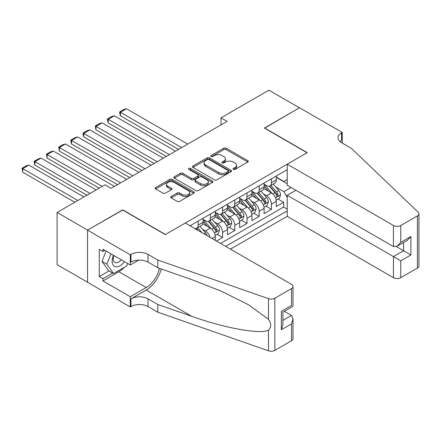 <?xml version="1.0" encoding="UTF-8"?>
<svg xmlns="http://www.w3.org/2000/svg" width="441" height="441" viewBox="0 0 441 441"><rect width="100%" height="100%" fill="white"/><g stroke="black" fill="none" stroke-linecap="round" stroke-linejoin="round"><path stroke-width="0.66" d="M233.361 169.388A1.185 0.684 0 0 0 235.036 169.388L247.77 162.034A1.692 0.976 0 0 0 248.266 161.345A1.692 0.976 0 0 0 247.77 160.651L226.2 148.198A1.692 0.976 0 0 0 223.802 148.198L211.068 155.552A1.185 0.684 0 0 0 210.721 156.037A1.185 0.684 0 0 0 211.068 156.522A1.185 0.684 0 0 0 212.744 156.522L214.392 155.568A5.424 3.131 0 0 1 222.066 155.568L223.863 156.605A5.424 3.131 0 0 1 225.45 158.821A5.424 3.131 0 0 1 223.863 161.037L222.214 161.985A1.185 0.684 0 0 0 221.867 162.47A1.185 0.684 0 0 0 222.214 162.955A1.185 0.684 0 0 0 223.89 162.955L225.538 162.001A5.424 3.131 0 0 1 233.206 162.001L235.003 163.038A5.424 3.131 0 0 1 236.596 165.254A5.424 3.131 0 0 1 235.003 167.47L233.361 168.418A1.185 0.684 0 0 0 233.008 168.903A1.185 0.684 0 0 0 233.361 169.388L233.361 168.418M171.191 196.493A1.692 0.976 0 0 0 170.695 197.182A1.692 0.976 0 0 0 171.191 197.877L177.243 201.372A1.692 0.976 0 0 0 179.641 201.372L193.781 193.208A1.692 0.976 0 0 0 194.277 192.513A1.692 0.976 0 0 0 193.781 191.824L172.21 179.371A1.692 0.976 0 0 0 169.813 179.371L155.673 187.535A1.692 0.976 0 0 0 155.177 188.224A1.692 0.976 0 0 0 155.673 188.919L162.983 193.136A1.692 0.976 0 0 0 165.381 193.136L171.433 189.641A1.692 0.976 0 0 0 171.929 188.952A1.692 0.976 0 0 0 171.433 188.257L167.806 186.168A4.531 2.618 0 0 1 166.477 184.316A4.531 2.618 0 0 1 169.278 181.896A4.531 2.618 0 0 1 174.217 182.464L188.417 190.666A4.531 2.618 0 0 1 189.746 192.513A4.531 2.618 0 0 1 186.945 194.933A4.531 2.618 0 0 1 182.006 194.365L179.641 192.998A1.692 0.976 0 0 0 177.243 192.998L171.191 196.493L171.191 197.877M122.714 210.037L87.61 230.092L57.087 212.468L57.087 264.633L87.55 282.218M122.714 209.828L165.441 234.496L307.063 152.735L264.335 128.061L299.433 107.797L268.911 90.173L220.991 117.841L220.991 124.891M57.087 212.468L105.008 184.807L111.115 188.329L227.098 121.369L220.991 117.841M214.513 179.851A1.692 0.976 0 0 0 216.911 179.851L231.051 171.687A1.692 0.976 0 0 0 231.547 170.998A1.692 0.976 0 0 0 231.051 170.303L209.481 157.85A1.692 0.976 0 0 0 207.083 157.85L192.943 166.014A1.692 0.976 0 0 0 192.447 166.709A1.692 0.976 0 0 0 192.943 167.398L214.513 179.851M189.283 169.647A1.185 0.684 0 0 1 190.484 169.813L190.484 168.401L212.419 181.064A1.692 0.976 0 0 1 212.915 181.758A1.692 0.976 0 0 1 212.419 182.447L198.274 190.611A1.692 0.976 0 0 1 195.881 190.611L174.305 178.158L174.305 176.775A1.692 0.976 0 0 0 173.809 177.464A1.692 0.976 0 0 0 174.305 178.158M174.305 176.775L180.358 173.28A1.692 0.976 0 0 1 182.756 173.28L191.504 178.329A1.692 0.976 0 0 0 193.902 178.329L197.915 176.014A1.692 0.976 0 0 0 198.411 175.32A1.692 0.976 0 0 0 197.915 174.63L188.809 169.372A1.185 0.684 0 0 1 188.461 168.886A1.185 0.684 0 0 1 189.195 168.253A1.185 0.684 0 0 1 190.484 168.401M216.476 241.056L222.578 237.528L217.027 234.32M214.629 222.154L217.694 223.923A6.907 3.986 60 0 1 222.578 232.385L227.462 229.563L227.462 234.711L234.788 230.483L229.232 227.275M226.839 215.109L229.904 216.878A6.907 3.986 60 0 1 234.788 225.334L239.672 222.518L239.672 227.661L246.999 223.433L241.442 220.224M239.05 208.058L242.115 209.828A6.907 3.986 60 0 1 246.999 218.284L251.883 215.467L251.883 220.61L259.209 216.382L253.652 213.174M251.26 201.008L254.325 202.777A6.907 3.986 60 0 1 259.209 211.239L264.087 208.417L264.087 213.565L271.413 209.337L271.413 204.189A6.907 3.986 -120 0 0 266.529 195.732L263.464 193.963M265.862 206.129L271.413 209.337M215.252 240.351L215.252 236.613A6.907 3.986 -120 0 0 210.374 228.157L202.821 223.796M210.087 237.363A6.907 3.986 60 0 0 205.489 230.974L202.425 229.204M227.462 229.563A6.907 3.986 -120 0 0 222.578 221.106L215.032 216.746M239.672 222.518A6.907 3.986 -120 0 0 234.788 214.056L227.236 209.695M251.883 215.467A6.907 3.986 -120 0 0 246.999 207.011L239.446 202.651M264.087 208.417A6.907 3.986 -120 0 0 259.209 199.96L251.657 195.6M230.456 249.126L287.223 216.349L393.444 277.67L393.444 256.596L403.576 250.747L403.576 242.489M225.693 246.376L287.223 210.848M287.223 169.686L190.043 225.792M203.047 219.414L205.489 220.825A6.907 3.986 60 0 0 208.94 221.167L213.824 218.345A6.907 3.986 -120 0 0 215.252 215.186L215.252 211.239M215.252 212.364L217.694 213.775A6.907 3.986 60 0 0 221.15 214.117L226.035 211.3A6.907 3.986 -120 0 0 227.462 208.135L227.462 204.189M227.462 205.319L229.904 206.724A6.907 3.986 60 0 0 233.361 207.066L238.239 204.249A6.907 3.986 -120 0 0 239.672 201.085L239.672 197.138M239.672 198.268L242.115 199.679A6.907 3.986 60 0 0 245.565 200.021L250.449 197.199A6.907 3.986 -120 0 0 251.883 194.04L251.883 190.093M251.883 191.218L254.325 192.629A6.907 3.986 60 0 0 257.776 192.971L262.66 190.154A6.907 3.986 -120 0 0 264.087 186.99L264.087 183.043M220.566 243.415L283.624 207.011L283.624 202.287L276.298 206.515L276.298 201.372A6.907 3.986 -120 0 0 271.413 192.91L263.867 188.55M264.087 184.173L266.529 185.578A6.907 3.986 -120 0 0 269.986 185.92A6.907 3.986 -120 0 0 271.413 182.761L271.413 178.814M269.986 185.92L274.87 183.103A6.907 3.986 -120 0 0 276.298 179.939L276.298 175.992M190.837 226.25L190.837 225.334M198.163 221.106L198.163 225.053A6.907 3.986 60 0 1 196.73 228.212A6.907 3.986 60 0 1 194.602 228.427M196.73 228.212L201.614 225.395A6.907 3.986 -120 0 0 203.047 222.231L203.047 218.284M210.374 214.056L210.374 218.003A6.907 3.986 60 0 1 208.94 221.167M222.578 207.005L222.578 210.958A6.907 3.986 60 0 1 221.15 214.117M234.788 199.96L234.788 203.907A6.907 3.986 60 0 1 233.361 207.066M246.999 192.91L246.999 196.857A6.907 3.986 60 0 1 245.565 200.021M259.209 185.859L259.209 189.812A6.907 3.986 60 0 1 257.776 192.971M259.209 211.239L259.209 216.382M246.999 218.284L246.999 223.433M234.788 225.334L234.788 230.483M222.578 232.385L222.578 237.528M287.223 197.458L283.866 191.642L275.675 186.912M283.866 191.642L291.071 187.486M276.298 177.403L287.223 183.715M276.298 177.122L283.866 181.494L287.223 179.553M278.067 199.078L283.624 202.287M283.624 207.011L287.223 209.089M233.835 169.553L235.003 168.875A5.424 3.131 0 0 0 236.596 166.665L236.596 165.254M225.45 158.821L225.45 160.232A5.424 3.131 0 0 1 223.863 162.442L222.688 163.12M247.77 160.651L247.77 162.034L226.2 149.609A1.692 0.976 0 0 0 223.802 149.609L211.542 156.687M231.029 171.703L209.481 159.262A1.692 0.976 0 0 0 207.083 159.262L192.965 167.415M228.058 171.483A1.185 0.684 0 0 0 228.405 170.998A1.185 0.684 0 0 0 228.058 170.513L209.122 159.581A1.185 0.684 0 0 0 207.441 159.581L205.704 160.585A5.424 3.131 0 0 0 204.117 162.801A5.424 3.131 0 0 0 205.704 165.011L218.648 172.486A5.424 3.131 0 0 0 226.316 172.486L228.058 171.483L228.058 172.889A1.185 0.684 0 0 0 228.405 172.409L228.405 170.998M204.117 162.801L204.117 164.206A5.424 3.131 0 0 0 205.704 166.422L205.704 165.011M228.058 172.889L226.316 173.892A5.424 3.131 0 0 1 218.648 173.892L205.704 166.422M174.333 178.17L180.358 174.691L180.358 173.28M198.411 175.32L198.411 176.731A1.692 0.976 0 0 1 197.915 177.425L193.902 179.741A1.692 0.976 0 0 1 191.504 179.741L182.756 174.691A1.692 0.976 0 0 0 180.358 174.691M190.484 169.813L212.391 182.458M200.583 183.572A4.531 2.618 0 0 0 205.523 184.14A4.531 2.618 0 0 0 208.323 181.72A4.531 2.618 0 0 0 206.994 179.873L201.989 176.984A1.692 0.976 0 0 0 199.591 176.984L195.578 179.3A1.692 0.976 0 0 0 195.082 179.994A1.692 0.976 0 0 0 195.578 180.683L200.583 183.572L200.583 184.983A4.531 2.618 0 0 0 205.523 185.551A4.531 2.618 0 0 0 208.323 183.131L208.323 181.72M195.082 179.994L195.082 181.4A1.692 0.976 0 0 0 195.578 182.094L195.578 180.683M200.583 184.983L195.578 182.094M189.746 192.513L189.746 193.924A4.531 2.618 0 0 1 186.945 196.344A4.531 2.618 0 0 1 182.006 195.776L179.641 194.409A1.692 0.976 0 0 0 177.243 194.409L171.213 197.888M166.477 184.316L166.477 185.727A4.531 2.618 0 0 0 167.806 187.574L167.806 186.168M171.411 189.658L167.806 187.574M193.759 193.219L172.21 180.777A1.692 0.976 0 0 0 169.813 180.777L155.695 188.93M276.198 200.159L279.351 198.34L280.57 194.812A4.575 2.64 -120 0 0 278.789 190.518L273.211 184.057M181.62 147.625L120.393 112.273L126.495 108.751L187.723 144.097M272.091 193.356L265.476 185.7A13.208 7.624 -120 0 0 264.087 184.244M120.393 115.801L119.72 113.298L119.72 111.887L120.393 112.273L120.393 115.801L178.566 149.383M268.464 191.207L264.765 186.923A10.964 6.328 -120 0 0 264.087 186.19M269.363 186.168L275.008 192.7A4.575 2.64 60 0 1 276.634 195.854L276.97 196.399L277.587 196.311L278.1 195.01A4.575 2.64 -120 0 0 276.468 191.857L270.89 185.396M269.694 186.063L275.757 193.081A2.332 1.345 60 0 1 276.347 193.996L278.1 195.01M119.72 111.887L123.993 109.418L126.495 108.751M113.486 255.322A11.223 6.477 120 0 0 116.121 266.822A11.223 6.477 120 0 0 124.489 261.678M113.861 255.537A7.684 4.438 120 0 0 114.798 262.417A7.684 4.438 120 0 0 115.928 262.764A7.684 4.438 120 0 0 121.225 259.788M127.636 263.492L126.677 265.973L113.497 273.58L108.613 270.763L102.02 261.386L106.044 251.023M113.497 273.58L106.904 264.209L110.928 253.845M102.02 261.386L106.904 264.209M295.894 190.269L287.223 195.275L400.77 260.824L400.77 277.67L417.434 268.051L417.434 215.892A5.182 2.988 0 0 0 418.95 213.775A5.182 2.988 0 0 0 418.206 212.226L351.323 148.325L341.555 142.691A12.083 6.979 180 0 1 338.015 137.752A12.083 6.979 180 0 1 341.555 132.818L342.227 132.432L299.494 107.764L264.517 128.166M287.223 195.275L287.223 216.349M264.517 127.956L307.25 152.625L287.223 164.19L393.444 225.511A5.182 2.988 0 0 0 400.77 225.511L417.434 215.892M342.227 132.432L342.227 142.652L341.858 142.867M287.223 164.19L287.223 185.264L393.444 246.585L393.444 225.511M418.95 213.775L418.95 265.934A5.182 2.988 180 0 1 417.434 268.051M400.77 277.67A5.182 2.988 180 0 1 393.444 277.67M340.033 141.616A12.083 6.979 180 0 1 341.555 140.541L341.555 132.818M396.371 246.585L410.902 254.975L400.77 260.824M400.77 225.511L400.77 242.357L397.104 246.221L393.444 246.585M400.77 242.357L410.902 236.508L407.236 240.373L397.104 246.221M185.281 223.041L291.501 284.368A5.182 2.988 -0 0 1 293.017 286.485A5.182 2.988 -0 0 1 291.501 288.596L274.831 298.221L274.831 350.38A5.182 2.988 180 0 1 268.492 350.827L157.812 312.211L148.044 306.572A12.083 6.979 -0 0 0 130.955 306.572L130.282 306.958L87.55 282.29L87.55 230.13L122.526 209.933L165.259 234.601L185.281 223.041M157.812 312.211L157.812 304.494L191.747 316.329C224.188 328.021 260.427 334.57 268.492 330.199C271.43 327.189 271.43 323.551 268.492 319.29L248.581 304.814L221.79 291.418L191.747 279.611L157.812 267.77L148.044 262.13A12.083 6.979 -0 0 0 130.955 262.13L130.955 254.413L130.282 254.799L87.55 230.13M157.812 267.77L157.812 260.052L148.044 254.413A12.083 6.979 -0 0 0 130.955 254.413M191.747 316.329L146.214 290.04L130.955 298.855A12.083 6.979 -0 0 1 148.044 298.855L157.812 304.494M291.501 340.755L291.501 323.909L293.017 318.804L293.017 338.644A5.182 2.988 180 0 1 291.501 340.755L274.831 350.38M268.492 319.29L268.492 298.662L157.812 260.052M124.246 267.373A19.426 11.212 -60 0 1 118.866 271.75L102.935 280.95L102.935 278.695L112.642 273.089M104.886 250.356L102.935 251.486L99.269 249.369L99.269 276.579L102.935 278.695M102.935 251.486L102.935 249.231L130.282 265.019L130.282 254.799M130.282 306.958L130.282 296.738L146.214 287.538A19.426 11.212 120 0 0 159.438 268.337M102.935 280.95L130.282 296.738M284.346 311.324L291.501 315.453L293.017 318.804M146.214 290.04A22.491 12.982 120 0 0 161.252 268.966M138.805 260.096L130.282 265.019M268.492 298.662A5.182 2.988 -0 0 0 274.831 298.221M99.269 276.579L108.977 270.972M291.501 323.909L281.364 329.763L282.885 324.659L282.885 312.167L293.017 306.319L293.017 286.485M281.364 329.763L281.364 311.296C283.343 312.432 283.343 312.432 281.364 311.296L291.501 305.442C293.474 306.583 293.474 306.583 291.501 305.442L291.501 288.596M263.988 207.209L267.141 205.385L268.365 201.862A4.575 2.64 -120 0 0 266.579 197.568L261 191.107M169.41 154.67L108.183 119.324L114.285 115.801L175.512 151.147M259.887 200.407L253.272 192.745A13.208 7.624 -120 0 0 251.883 191.295M108.183 122.846L107.51 120.343L107.51 118.938L108.183 119.324L108.183 122.846L166.356 156.434M256.26 198.257L252.555 193.974A10.964 6.328 -120 0 0 251.883 193.235M257.153 193.219L262.797 199.751A4.575 2.64 60 0 1 264.429 202.904L264.76 203.444L265.377 203.362L265.89 202.055A4.575 2.64 -120 0 0 264.264 198.908L258.685 192.447M257.483 193.114L263.547 200.131A2.332 1.345 60 0 1 264.137 201.041L265.89 202.055M107.51 118.938L111.782 116.468L114.285 115.801M251.778 214.26L254.931 212.435L256.155 208.913A4.575 2.64 -120 0 0 254.374 204.613L248.796 198.158M157.2 161.72L95.973 126.374L102.08 122.846L163.308 158.198M247.677 207.457L241.062 199.795A13.208 7.624 -120 0 0 239.672 198.345M95.973 129.897L95.306 125.983L95.973 126.374L95.973 129.897L154.152 163.484M244.049 205.308L240.351 201.019A10.964 6.328 -120 0 0 239.672 200.286M244.942 200.269L250.587 206.801A4.575 2.64 60 0 1 252.219 209.955L252.55 210.495L253.167 210.407L253.685 209.106A4.575 2.64 -120 0 0 252.054 205.953L246.475 199.497M245.279 200.159L251.337 207.182A2.332 1.345 60 0 1 251.927 208.091L253.685 209.106M95.306 125.983L99.578 123.519L102.08 122.846M239.568 221.305L242.726 219.486L243.945 215.958A4.575 2.64 -120 0 0 242.164 211.663L236.585 205.203M144.99 168.771L83.768 133.419L89.87 129.897L151.098 165.243M235.466 214.502L228.851 206.846A13.208 7.624 -120 0 0 227.462 205.39M83.768 136.947L83.095 134.444L83.095 133.033L83.768 133.419L83.768 136.947L141.941 170.529M231.839 212.353L228.14 208.069A10.964 6.328 -120 0 0 227.462 207.336M232.738 207.314L238.377 213.846A4.575 2.64 60 0 1 240.009 217L240.345 217.545L240.962 217.457L241.475 216.156A4.575 2.64 -120 0 0 239.843 213.003L234.265 206.542M233.069 207.209L239.132 214.227A2.332 1.345 60 0 1 239.717 215.142L241.475 216.156M83.095 133.033L87.368 130.564L89.87 129.897M227.363 228.355L230.516 226.531L231.734 223.008A4.575 2.64 -120 0 0 229.954 218.714L224.375 212.253M132.785 175.816L71.558 140.47L77.66 136.947L138.887 172.293M223.256 221.553L216.641 213.891A13.208 7.624 -120 0 0 215.252 212.441M71.558 143.992L70.885 141.489L70.885 140.084L71.558 140.47L71.558 143.992L129.731 177.58M219.629 219.403L215.93 215.12A10.964 6.328 -120 0 0 215.252 214.381M220.528 214.365L226.167 220.897A4.575 2.64 60 0 1 227.799 224.05L228.135 224.59L228.752 224.508L229.265 223.201A4.575 2.64 -120 0 0 227.633 220.053L222.055 213.593M220.858 214.26L226.922 221.277A2.332 1.345 60 0 1 227.512 222.187L229.265 223.201M70.885 140.084L75.157 137.614L77.66 136.947M215.153 235.406L218.306 233.581L219.53 230.059A4.575 2.64 -120 0 0 217.744 225.759L212.165 219.304M120.575 182.866L59.348 147.52L65.45 143.992L126.677 179.344M211.052 228.603L204.437 220.941A13.208 7.624 -120 0 0 203.047 219.491M59.348 151.043L58.675 147.129L59.348 147.52L59.348 151.043L117.521 184.63M207.419 226.454L203.72 222.165A10.964 6.328 -120 0 0 203.047 221.432M208.317 221.415L213.962 227.947A4.575 2.64 60 0 1 215.594 231.101L215.925 231.641L216.542 231.553L217.055 230.252A4.575 2.64 -120 0 0 215.429 227.098L209.85 220.643M208.648 221.305L214.712 228.328A2.332 1.345 60 0 1 215.302 229.237L217.055 230.252M58.675 147.129L62.947 144.665L65.45 143.992M207.077 235.626A4.575 2.64 -120 0 0 205.539 232.809L199.96 226.354M102.262 186.389L47.137 154.565L53.245 151.043L114.473 186.389M47.137 158.093L46.47 154.179L47.137 154.565L47.137 158.093L99.208 188.153M201.923 232.65L197.64 227.688M196.443 228.355L198.389 230.61M196.107 228.46L197.546 230.125M46.47 154.179L50.743 151.71L53.245 151.043M90.052 193.439L34.933 161.615L41.035 158.093L96.155 189.917M34.933 165.138L34.26 162.635L34.26 161.23L34.933 161.615L34.933 165.138L86.998 195.203M34.26 161.23L38.532 158.76L41.035 158.093M77.842 200.49L22.723 168.666L28.825 165.138L83.95 196.962M22.723 172.188L22.05 168.275L22.723 168.666L22.723 172.188L74.794 202.248M22.05 168.275L26.322 165.81L28.825 165.138M205.489 230.974L210.374 228.157M217.694 223.923L222.578 221.106M229.904 216.878L234.788 214.056M242.115 209.828L246.999 207.011M254.325 202.777L259.209 199.96M266.529 195.732L271.413 192.91M271.413 182.761L276.298 179.939M198.163 225.053L203.047 222.231M210.374 218.003L215.252 215.186M222.578 210.958L227.462 208.135M234.788 203.907L239.672 201.085M246.999 196.857L251.883 194.04M259.209 189.812L264.087 186.99M271.413 204.189L276.298 201.372M212.022 238.482L215.252 236.613M235.003 168.875L235.003 167.47M222.214 162.955L222.214 161.985M223.863 162.442L223.863 161.037M211.068 156.522L211.068 155.552M223.802 149.609L223.802 148.198M226.2 149.609L226.2 148.198M192.943 167.398L192.943 166.014M207.083 159.262L207.083 157.85M209.481 159.262L209.481 157.85M231.051 171.687L231.051 170.303M218.648 173.892L218.648 172.486M226.316 173.892L226.316 172.486M182.756 174.691L182.756 173.28M191.504 179.741L191.504 178.329M193.902 179.741L193.902 178.329M197.915 177.425L197.915 176.014M212.419 182.447L212.419 181.064M177.243 194.409L177.243 192.998M179.641 194.409L179.641 192.998M182.006 195.776L182.006 194.365M171.433 189.641L171.433 188.257M155.673 188.919L155.673 187.535M169.813 180.777L169.813 179.371M172.21 180.777L172.21 179.371M193.781 193.208L193.781 191.824M275.498 197.816L280.542 194.9M265.476 185.7L266.105 185.336M276.468 191.857L278.789 190.518M272.825 193.963L275.008 192.7M410.902 236.508L410.902 254.975M148.044 262.13L148.044 254.413M148.044 298.855L148.044 306.572M268.492 350.827L268.492 330.199M130.955 298.855L130.955 306.572M118.866 271.75L146.214 287.538M282.885 320.425L291.501 315.453M263.288 204.861L268.332 201.95M253.272 192.745L253.9 192.386M264.264 198.908L266.579 197.568M260.614 201.013L262.797 199.751M251.083 211.912L256.122 209.001M241.062 199.795L241.69 199.431M252.054 205.953L254.374 204.613M248.404 208.058L250.587 206.801M238.873 218.962L243.917 216.046M228.851 206.846L229.48 206.482M239.843 213.003L242.164 211.663M236.194 215.109L238.377 213.846M226.663 226.007L231.707 223.096M216.641 213.891L217.27 213.532M227.633 220.053L229.954 218.714M223.989 222.159L226.167 220.897M214.453 233.057L219.497 230.147M204.437 220.941L205.065 220.577M215.429 227.098L217.744 225.759M211.779 229.204L213.962 227.947M203.869 233.774L205.539 232.809"/></g></svg>
